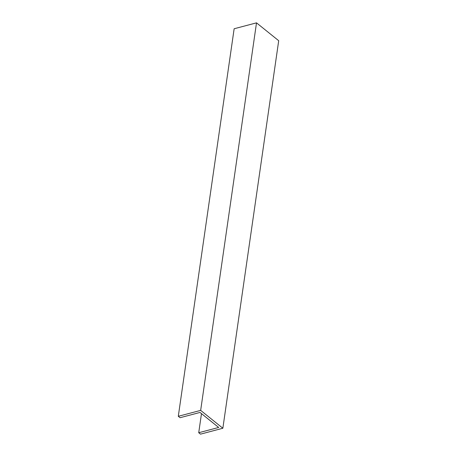 <?xml version="1.0" encoding="UTF-8"?>
<svg xmlns="http://www.w3.org/2000/svg" width="457" height="457" viewBox="0 0 457 457"><rect width="100%" height="100%" fill="white"/><g stroke="black" fill="none" stroke-linecap="round" stroke-linejoin="round"><path stroke-width="0.69" d="M178.299 416.293L200.663 410.386L222.856 428.243L200.492 434.15L198.726 432.728L218.675 427.461L200.012 412.443L180.064 417.709L178.299 416.293L234.144 28.757L256.508 22.85L200.663 410.386M256.508 22.85L278.701 40.707L222.856 428.243M201.48 413.625L198.726 432.728"/></g></svg>
